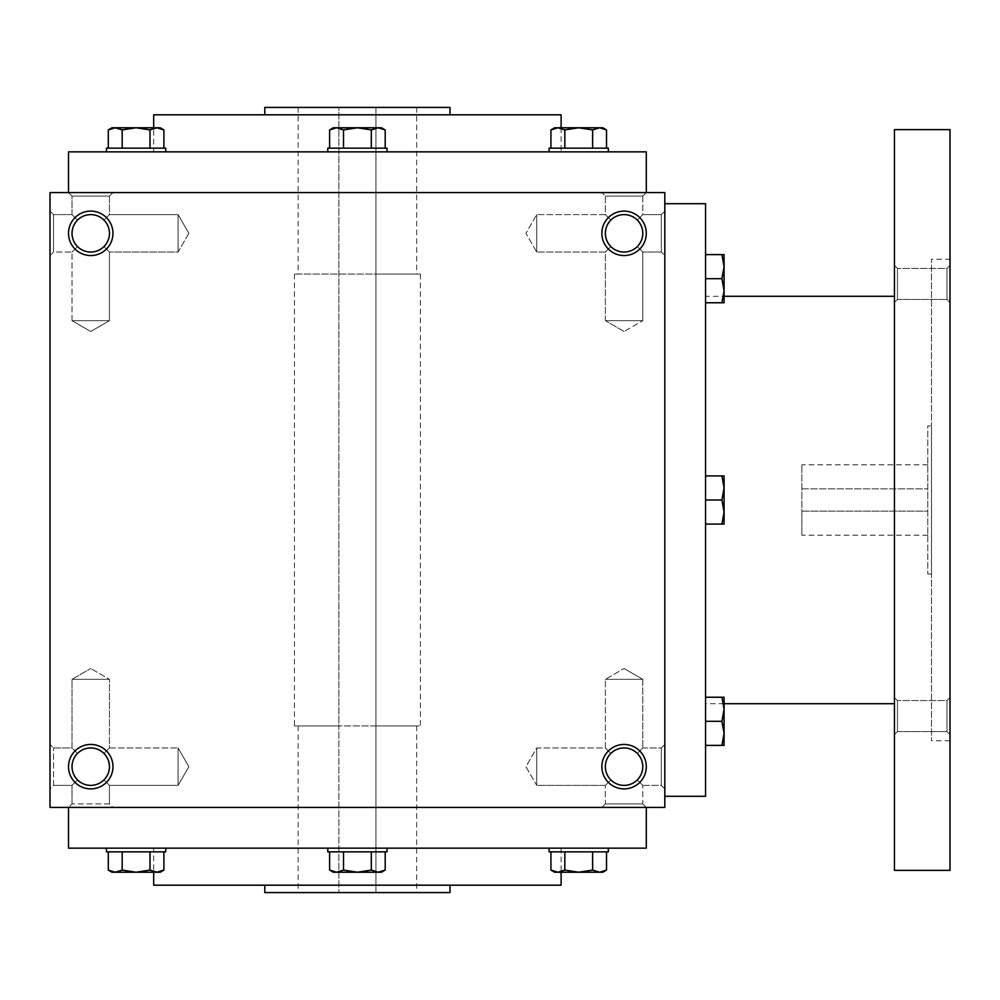<?xml version="1.0" encoding="UTF-8"?>
<svg xmlns="http://www.w3.org/2000/svg" width="1000" height="1000" viewBox="0 0 1000 1000"><rect width="100%" height="100%" fill="white"/><g stroke="black" fill="none" stroke-linecap="round" stroke-linejoin="round"><path stroke-width="0.75" stroke-dasharray="5 3.75" d="M642.788 679.325L605.363 679.325L642.788 679.325L605.363 679.325L642.788 679.325L624.075 668.512L642.788 679.325L642.788 747.95L637.312 753.438C628.488 746.213 619.663 746.213 610.837 753.438L605.363 747.95L610.837 753.438C603.625 762.25 603.625 771.075 610.837 779.9C603.625 771.075 603.625 762.25 610.837 753.438L605.363 747.95L610.837 753.438C603.625 762.25 603.625 771.075 610.837 779.9C619.663 787.125 628.488 787.125 637.312 779.9L641.363 773.825L642.788 766.663L641.363 773.825L637.312 779.9L642.788 785.387L637.312 779.9L642.788 785.387L661.312 785.387L661.312 747.95L661.312 785.387L661.312 747.95L661.312 785.387L664.812 788.888L664.812 744.45L664.812 788.888L664.812 744.45L664.812 788.888L661.312 785.387L642.788 785.387L637.312 779.9L640.938 774.788L642.763 767.712L641.363 759.5L637.312 753.438L642.788 747.95L642.788 679.325M637.312 753.438C628.488 746.213 619.663 746.213 610.837 753.438C603.625 762.25 603.625 771.075 610.837 779.9L605.363 785.387L610.837 779.9C619.663 787.125 628.488 787.125 637.312 779.9L641.363 773.825L642.788 766.663A18.713 18.713 0 0 0 624.075 747.95A18.713 18.713 0 0 0 605.363 766.663A18.713 18.713 0 0 0 624.075 785.387A18.713 18.713 0 0 0 642.788 766.663A18.713 18.713 0 0 0 614.712 750.462A18.713 18.713 0 0 0 614.712 782.875A18.713 18.713 0 0 0 642.788 766.663A18.713 18.713 0 0 0 614.712 750.462A18.713 18.713 0 0 0 614.712 782.875A18.713 18.713 0 0 0 642.788 766.663L641.363 759.5L637.312 753.438L641.363 759.5L642.788 766.663L641.363 759.5L637.312 753.438C628.488 746.213 619.663 746.213 610.837 753.438C619.663 746.213 628.488 746.213 637.312 753.438L642.788 747.95L637.312 753.438M536.725 785.387L536.725 747.95L536.725 785.387L605.363 785.387L610.837 779.9C619.663 787.125 628.488 787.125 637.312 779.9C628.488 787.125 619.663 787.125 610.837 779.9L605.363 785.387L536.725 785.387L536.725 747.95L536.725 785.387L525.925 766.663L536.725 747.95L605.363 747.95L605.363 679.325L624.075 668.512L605.363 679.325L605.363 747.95L536.725 747.95L525.925 766.663L536.725 785.387M53.513 785.387L53.513 747.95L53.513 785.387L72.025 785.387L77.513 779.9C70.287 771.075 70.287 762.25 77.513 753.438L72.025 747.95L77.513 753.438C70.287 762.25 70.287 771.075 77.513 779.9L72.025 785.387L77.513 779.9C86.325 787.125 95.15 787.125 103.975 779.9L109.45 785.387L103.975 779.9L108.025 773.825L109.45 766.663A18.713 18.713 0 0 0 90.738 747.95A18.713 18.713 0 0 0 72.025 766.663A18.713 18.713 0 0 0 90.738 785.387A18.713 18.713 0 0 0 109.45 766.663L108.025 759.5L103.975 753.438C95.15 746.213 86.325 746.213 77.513 753.438L72.025 747.95L77.513 753.438C70.287 762.25 70.287 771.075 77.513 779.9C86.325 787.125 95.15 787.125 103.975 779.9L109.45 785.387L103.975 779.9L108.025 773.825L109.45 766.663A18.713 18.713 0 0 0 81.388 750.462A18.713 18.713 0 0 0 81.388 782.875A18.713 18.713 0 0 0 109.45 766.663A18.713 18.713 0 0 0 81.388 750.462A18.713 18.713 0 0 0 81.388 782.875A18.713 18.713 0 0 0 109.45 766.663L108.025 759.5L103.975 753.438L109.45 747.95L109.45 679.325L72.025 679.325L109.45 679.325L72.025 679.325L109.45 679.325L90.738 668.512L109.45 679.325L109.45 747.95L103.975 753.438C95.15 746.213 86.325 746.213 77.513 753.438C70.287 762.25 70.287 771.075 77.513 779.9C86.325 787.125 95.15 787.125 103.975 779.9L108.025 773.825L109.45 766.663L108.025 773.825L103.975 779.9C95.15 787.125 86.325 787.125 77.513 779.9L72.025 785.387L53.513 785.387L50 788.888L50 744.45L50 788.888L50 744.45L50 788.888L53.513 785.387L53.513 747.95L53.513 785.387M109.45 803.9L72.025 803.9L109.45 803.9L109.45 785.387L178.088 785.387L178.088 747.95L178.088 785.387L178.088 747.95L178.088 785.387L188.888 766.663L178.088 785.387L109.45 785.387L109.45 803.9L112.963 807.412L68.513 807.412L112.963 807.412L68.513 807.412L112.963 807.412L109.45 803.9L72.025 803.9L109.45 803.9M624.075 331.488L605.363 320.675L642.788 320.675L605.363 320.675L642.788 320.675L642.788 252.05L637.312 246.562C628.488 253.787 619.663 253.787 610.837 246.562L605.363 252.05L610.837 246.562L605.363 252.05L610.837 246.562L606.788 240.5L605.363 233.337A18.713 18.713 0 0 1 633.438 217.125A18.713 18.713 0 0 1 633.438 249.537A18.713 18.713 0 0 1 605.363 233.337L606.788 226.175L610.837 220.1L605.363 214.613L610.837 220.1C619.663 212.875 628.488 212.875 637.312 220.1L642.788 214.613L637.312 220.1L642.788 214.613L642.788 196.1L605.363 196.1L642.788 196.1L646.3 192.587L68.513 192.587L646.3 192.587L642.788 196.1L605.363 196.1L642.788 196.1L642.788 214.613L637.312 220.1C644.525 228.925 644.525 237.75 637.312 246.562C628.488 253.787 619.663 253.787 610.837 246.562L606.788 240.5L605.363 233.337A18.713 18.713 0 0 1 633.438 217.125A18.713 18.713 0 0 1 633.438 249.537A18.713 18.713 0 0 1 605.363 233.337L606.788 226.175L610.837 220.1C619.663 212.875 628.488 212.875 637.312 220.1C644.525 228.925 644.525 237.75 637.312 246.562L642.788 252.05L642.788 320.675L605.363 320.675L605.363 252.05L536.725 252.05L536.725 214.613L536.725 252.05L536.725 214.613L536.725 252.05L525.925 233.337L536.725 214.613L525.925 233.337L536.725 252.05L605.363 252.05L605.363 320.675L624.075 331.488L642.788 320.675L624.075 331.488M90.738 331.488L72.025 320.675L109.45 320.675L72.025 320.675L109.45 320.675L109.45 252.05L103.975 246.562C95.15 253.787 86.325 253.787 77.513 246.562L72.025 252.05L77.513 246.562L72.025 252.05L77.513 246.562L73.45 240.5L72.025 233.337A18.713 18.713 0 0 1 100.1 217.125A18.713 18.713 0 0 1 100.1 249.537A18.713 18.713 0 0 1 72.025 233.337L73.45 226.175L77.513 220.1C86.325 212.875 95.15 212.875 103.975 220.1L109.45 214.613L103.975 220.1L109.45 214.613L109.45 196.1L72.025 196.1L109.45 196.1L112.963 192.587L109.45 196.1L72.025 196.1L109.45 196.1L109.45 214.613L103.975 220.1C111.2 228.925 111.2 237.75 103.975 246.562C95.15 253.787 86.325 253.787 77.513 246.562L73.45 240.5L72.025 233.337A18.713 18.713 0 0 1 100.1 217.125A18.713 18.713 0 0 1 100.1 249.537A18.713 18.713 0 0 1 72.025 233.337L73.45 226.175L77.513 220.1L72.025 214.613L77.513 220.1C86.325 212.875 95.15 212.875 103.975 220.1C111.2 228.925 111.2 237.75 103.975 246.562L109.45 252.05L109.45 320.675L72.025 320.675L72.025 252.05L53.513 252.05L53.513 214.613L53.513 252.05L53.513 214.613L50 211.112L50 255.55L50 211.112L50 255.55L50 211.112L53.513 214.613L53.513 252.05L50 255.55L53.513 252.05L72.025 252.05L72.025 320.675L90.738 331.488L109.45 320.675L90.738 331.488M646.3 807.412L68.513 807.412L646.3 807.412L642.788 803.9L605.363 803.9L642.788 803.9L642.788 785.387L642.788 803.9L646.3 807.412M103.975 753.438C95.15 746.213 86.325 746.213 77.513 753.438C86.325 746.213 95.15 746.213 103.975 753.438L109.45 747.95L103.975 753.438L108.025 759.5L109.45 766.663L108.025 759.5L103.975 753.438M637.312 246.562C628.488 253.787 619.663 253.787 610.837 246.562L606.788 240.5L605.363 233.337A18.713 18.713 0 0 1 624.075 214.613A18.713 18.713 0 0 1 642.788 233.337A18.713 18.713 0 0 1 624.075 252.05A18.713 18.713 0 0 1 605.363 233.337L606.788 226.175L610.837 220.1L605.363 214.613L610.837 220.1C619.663 212.875 628.488 212.875 637.312 220.1C644.525 228.925 644.525 237.75 637.312 246.562C628.488 253.787 619.663 253.787 610.837 246.562L606.788 240.5L605.363 233.337L606.788 226.175L610.837 220.1C619.663 212.875 628.488 212.875 637.312 220.1C644.525 228.925 644.525 237.75 637.312 246.562M103.975 246.562C95.15 253.787 86.325 253.787 77.513 246.562L73.45 240.5L72.025 233.337A18.713 18.713 0 0 1 90.738 214.613A18.713 18.713 0 0 1 109.45 233.337A18.713 18.713 0 0 1 90.738 252.05A18.713 18.713 0 0 1 72.025 233.337L73.45 240.5L77.513 246.562C86.325 253.787 95.15 253.787 103.975 246.562C111.2 237.75 111.2 228.925 103.975 220.1C111.2 228.925 111.2 237.75 103.975 246.562M112.963 766.663A22.225 22.225 0 0 0 79.625 747.425A22.225 22.225 0 0 0 79.625 785.913A22.225 22.225 0 0 0 112.963 766.663M646.3 766.663A22.225 22.225 0 0 0 612.962 747.425A22.225 22.225 0 0 0 612.962 785.913A22.225 22.225 0 0 0 646.3 766.663M68.513 233.337A22.225 22.225 0 0 1 101.85 214.088A22.225 22.225 0 0 1 101.85 252.575A22.225 22.225 0 0 1 68.513 233.337M601.85 233.337A22.225 22.225 0 0 1 635.188 214.088A22.225 22.225 0 0 1 635.188 252.575A22.225 22.225 0 0 1 601.85 233.337M77.513 220.1C86.325 212.875 95.15 212.875 103.975 220.1C95.15 212.875 86.325 212.875 77.513 220.1L72.025 214.613L77.513 220.1L73.45 226.175L72.025 233.337L73.45 226.175L77.513 220.1M664.812 192.587L50 192.587L50 807.412L664.812 807.412L664.812 192.587M664.812 211.112L664.812 255.55L664.812 211.112L664.812 255.55L664.812 211.112L661.312 214.613L661.312 252.05L661.312 214.613L642.788 214.613L661.312 214.613L661.312 252.05L661.312 214.613L664.812 211.112M450 892.588L264.812 892.588M375.925 892.588L298.15 892.588L375.925 892.588L375.925 725.925L416.662 725.925L298.15 725.925L338.888 725.925L338.888 107.413L416.662 107.413L298.15 107.413L338.888 107.413L338.888 892.588L338.888 725.925L294.45 725.925L420.375 725.925L375.925 725.925L375.925 274.075L420.375 274.075L294.45 274.075L416.662 274.075L375.925 274.075L375.925 107.413L375.925 892.588M264.812 885.188L450 885.188L264.812 885.188M561.112 885.188L153.7 885.188M153.7 848.15L561.112 848.15L153.7 848.15L153.7 872.225M646.3 848.15L68.513 848.15M153.7 151.85L561.112 151.85L153.7 151.85L153.7 127.775M646.3 151.85L68.513 151.85M561.112 114.812L153.7 114.812M264.812 114.812L450 114.812L264.812 114.812M450 107.413L264.812 107.413M72.025 214.613L53.513 214.613L72.025 214.613L72.025 196.1L68.513 192.587L72.025 196.1L72.025 214.613M188.888 233.337L178.088 252.05L178.088 214.613L178.088 252.05L178.088 214.613L178.088 252.05L109.45 252.05L178.088 252.05L188.888 233.337L178.088 214.613L109.45 214.613L178.088 214.613L188.888 233.337M605.363 214.613L536.725 214.613L605.363 214.613L605.363 196.1L601.85 192.587L605.363 196.1L605.363 214.613M642.788 803.9L605.363 803.9L642.788 803.9M801.85 511.112L927.775 511.112L927.775 464.812L927.775 535.188L927.775 511.112L801.85 511.112L801.85 535.188L801.85 464.812L801.85 511.112M801.85 488.888L927.775 488.888L801.85 488.888M664.812 203.7L664.812 796.3L664.812 203.7M705.55 796.3L705.55 203.7M705.55 296.3L705.55 703.7L705.55 296.3L724.075 296.3M894.45 296.3L894.45 703.7L894.45 296.3M894.45 870.375L894.45 129.625M894.45 697.537L894.45 734.575L894.45 697.537L894.45 734.575L894.45 697.537L897.45 700.55L897.45 731.575L897.45 700.55L897.45 731.575L897.45 700.55L894.45 697.537M894.45 265.425L894.45 302.462L894.45 265.425L894.45 302.462L894.45 265.425L897.45 268.425L897.45 299.45L897.45 268.425L897.45 299.45L897.45 268.425L894.45 265.425M950 870.375L950 129.625M950 259.262L950 740.738L950 259.262L931.488 259.262L931.488 740.738L931.488 259.262M950 697.537L950 734.575L950 697.537L950 734.575L950 697.537L946.988 700.55L946.988 731.575L946.988 700.55L897.45 700.55L946.988 700.55L946.988 731.575L946.988 700.55L950 697.537M950 265.425L950 302.462L950 265.425L950 302.462L950 265.425L946.988 268.425L946.988 299.45L946.988 268.425L897.45 268.425L946.988 268.425L946.988 299.45L946.988 268.425L950 265.425M931.488 425.925L931.488 574.075L931.488 425.925L927.775 425.925L927.775 574.075L927.775 425.925M705.55 524.075L721.925 524.075L724.075 512.038L724.075 524.075L721.925 524.075L724.075 524.075L724.075 512.038L721.925 524.075L705.55 524.075L705.55 475.925L705.55 524.075L721.925 524.075L724.075 512.038L721.925 500L705.55 500L705.55 475.925L705.55 500L721.925 500L724.075 487.962L724.075 475.925L724.075 487.962L721.925 475.925L724.075 475.925L705.55 475.925L721.925 475.925L724.075 487.962L724.075 512.038L724.075 475.925L705.55 475.925M705.55 745.387L721.925 745.387L724.075 733.35L724.075 745.387L721.925 745.387L724.075 745.387L724.075 733.35L721.925 745.387L705.55 745.387L705.55 697.237L705.55 745.387L721.925 745.387L724.075 733.35L721.925 721.312L705.55 721.312L705.55 697.237L705.55 721.312L721.925 721.312L724.075 709.275L724.075 697.237L724.075 709.275L721.925 697.237L724.075 697.237L705.55 697.237L721.925 697.237L724.075 709.275L724.075 733.35L724.075 697.237L705.55 697.237M721.925 745.387L724.075 745.387L724.075 733.35L721.925 721.312L724.075 709.275L721.925 721.312L724.075 733.35L724.075 709.275L721.925 697.237M721.925 721.312L705.55 721.312M721.925 524.075L724.075 524.075L724.075 512.038L721.925 500L724.075 487.962L721.925 500L724.075 512.038L724.075 487.962L721.925 475.925M721.925 500L705.55 500M721.925 302.762L724.075 302.762L724.075 290.725L721.925 302.762L705.55 302.762L705.55 254.613L705.55 302.762L721.925 302.762L724.075 290.725L721.925 278.688L705.55 278.688L705.55 254.613L705.55 278.688L721.925 278.688L724.075 266.65L724.075 302.762L724.075 254.613L724.075 266.65L721.925 278.688L724.075 290.725L721.925 302.762L724.075 302.762L705.55 302.762M724.075 254.613L721.925 254.613L724.075 266.65L721.925 254.613L724.075 254.613L724.075 266.65L721.925 254.613L705.55 254.613L724.075 254.613M721.925 278.688L724.075 266.65L724.075 290.725L721.925 278.688L705.55 278.688M721.925 254.613L705.55 254.613M385.2 129.925L381.488 127.775L336.562 127.775L329.613 129.925L336.562 127.775L381.488 127.775L378.25 127.775L371.312 129.925L378.25 127.775L385.2 129.925L378.25 127.775L333.338 127.775L336.562 127.775L343.512 129.925L357.413 127.775L371.312 129.925L378.25 127.775L385.2 129.925L385.2 148.15L371.312 148.15L371.312 129.925L371.312 148.15L385.2 148.15L343.512 148.15L385.2 148.15M327.775 151.85L387.038 151.85L327.775 151.85L387.038 151.85L327.775 151.85L327.775 148.15L387.038 148.15L327.775 148.15L387.038 148.15L387.038 151.85M343.512 148.15L343.512 129.925L336.562 127.775L343.512 129.925L343.512 148.15L329.613 148.15L343.512 148.15L329.613 148.15L343.512 148.15L343.512 129.925L357.413 127.775L371.312 129.925L371.312 148.15L343.512 148.15L371.312 148.15M606.525 129.925L602.8 127.775L557.875 127.775L550.925 129.925L557.875 127.775L602.8 127.775L599.575 127.775L592.625 129.925L599.575 127.775L606.525 129.925L599.575 127.775L554.65 127.775L557.875 127.775L564.825 129.925L578.725 127.775L592.625 129.925L599.575 127.775L606.525 129.925L606.525 148.15L592.625 148.15L592.625 129.925L592.625 148.15L606.525 148.15L564.825 148.15L606.525 148.15M549.1 151.85L608.35 151.85L549.1 151.85L608.35 151.85L549.1 151.85L549.1 148.15L608.35 148.15L549.1 148.15L608.35 148.15L608.35 151.85M564.825 148.15L564.825 129.925L557.875 127.775L564.825 129.925L564.825 148.15L550.925 148.15L564.825 148.15L550.925 148.15L564.825 148.15L564.825 129.925L578.725 127.775L592.625 129.925L592.625 148.15L564.825 148.15L592.625 148.15M557.875 127.775L554.65 127.775L550.925 129.925L557.875 127.775M550.925 148.15L550.925 129.925M564.825 129.925L578.725 127.775L592.625 129.925M336.562 127.775L333.338 127.775L329.613 129.925L336.562 127.775M329.613 148.15L329.613 129.925M343.512 129.925L357.413 127.775L371.312 129.925M149.987 129.925L156.938 127.775L163.888 129.925L156.938 127.775L160.162 127.775L136.088 127.775L156.938 127.775L149.987 129.925L156.938 127.775L163.888 129.925L163.888 148.15L149.987 148.15L149.987 129.925L136.088 127.775L115.237 127.775L136.088 127.775L149.987 129.925L149.987 148.15L163.888 148.15L122.188 148.15L149.987 148.15L149.987 129.925L136.088 127.775L112.013 127.775L115.237 127.775L108.287 129.925L115.237 127.775L122.188 129.925L136.088 127.775L122.188 129.925L115.237 127.775L112.013 127.775L108.287 129.925L115.237 127.775L122.188 129.925L136.088 127.775L160.162 127.775L163.888 129.925M106.463 151.85L165.725 151.85L106.463 151.85L165.725 151.85L106.463 151.85L106.463 148.15L165.725 148.15L106.463 148.15L165.725 148.15L165.725 151.85M108.287 148.15L122.188 148.15L108.287 148.15L122.188 148.15L108.287 148.15L108.287 129.925M149.987 148.15L122.188 148.15L122.188 129.925L122.188 148.15L163.888 148.15M122.188 148.15L122.188 129.925M385.2 851.85L329.613 851.85L385.2 851.85L371.312 851.85L385.2 851.85L385.2 870.075L378.25 872.225L381.488 872.225L378.25 872.225L371.312 870.075L378.25 872.225L385.2 870.075L378.25 872.225L381.488 872.225L385.2 870.075M371.312 851.85L329.613 851.85L343.512 851.85L343.512 870.075L336.562 872.225L333.338 872.225L378.25 872.225L357.413 872.225L371.312 870.075L371.312 851.85L371.312 870.075L378.25 872.225L336.562 872.225L329.613 870.075L336.562 872.225L357.413 872.225L371.312 870.075L371.312 851.85L343.512 851.85L343.512 870.075L357.413 872.225L371.312 870.075M327.775 848.15L387.038 848.15L327.775 848.15L387.038 848.15L327.775 848.15L327.775 851.85L387.038 851.85L327.775 851.85L387.038 851.85L387.038 848.15M606.525 851.85L550.925 851.85L606.525 851.85L592.625 851.85L606.525 851.85L606.525 870.075L599.575 872.225L602.8 872.225L599.575 872.225L592.625 870.075L599.575 872.225L606.525 870.075L599.575 872.225L602.8 872.225L606.525 870.075M592.625 851.85L550.925 851.85L564.825 851.85L564.825 870.075L557.875 872.225L554.65 872.225L599.575 872.225L578.725 872.225L592.625 870.075L592.625 851.85L592.625 870.075L599.575 872.225L557.875 872.225L550.925 870.075L557.875 872.225L578.725 872.225L592.625 870.075L592.625 851.85L564.825 851.85L564.825 870.075L578.725 872.225L592.625 870.075M549.1 848.15L608.35 848.15L549.1 848.15L608.35 848.15L549.1 848.15L549.1 851.85L608.35 851.85L549.1 851.85L608.35 851.85L608.35 848.15M550.925 870.075L554.65 872.225L557.875 872.225L550.925 870.075L550.925 851.85M564.825 870.075L578.725 872.225L564.825 870.075L557.875 872.225L564.825 870.075L564.825 851.85M329.613 870.075L333.338 872.225L336.562 872.225L329.613 870.075L329.613 851.85M343.512 870.075L357.413 872.225L343.512 870.075L336.562 872.225L343.512 870.075L343.512 851.85M163.888 851.85L108.287 851.85L163.888 851.85L108.287 851.85L122.188 851.85L122.188 870.075L136.088 872.225L115.237 872.225L136.088 872.225L149.987 870.075L156.938 872.225L163.888 870.075L156.938 872.225L160.162 872.225L136.088 872.225L156.938 872.225L149.987 870.075L149.987 851.85L163.888 851.85L163.888 870.075L156.938 872.225L160.162 872.225L163.888 870.075M108.287 851.85L108.287 870.075L112.013 872.225L115.237 872.225L112.013 872.225L115.237 872.225L108.287 870.075L115.237 872.225L122.188 870.075L115.237 872.225L136.088 872.225L149.987 870.075L149.987 851.85L149.987 870.075L156.938 872.225L136.088 872.225L149.987 870.075M106.463 848.15L165.725 848.15L106.463 848.15L165.725 848.15L106.463 848.15L106.463 851.85L165.725 851.85L106.463 851.85L165.725 851.85L165.725 848.15M149.987 851.85L122.188 851.85L122.188 870.075L136.088 872.225L122.188 870.075L115.237 872.225L108.287 870.075M122.188 851.85L122.188 870.075M642.788 747.95L661.312 747.95L664.812 744.45L661.312 747.95L642.788 747.95M53.513 747.95L72.025 747.95L72.025 679.325L90.738 668.512L72.025 679.325L72.025 747.95L53.513 747.95L50 744.45L53.513 747.95M72.025 803.9L72.025 785.387L72.025 803.9L68.513 807.412L72.025 803.9M605.363 803.9L601.85 807.412L605.363 803.9L605.363 785.387L605.363 803.9M188.888 766.663L178.088 747.95L188.888 766.663M561.112 848.15L561.112 872.225M561.112 127.775L561.112 151.85M298.15 725.925L298.15 892.588M416.662 725.925L416.662 892.588M294.45 274.075L294.45 725.925M420.375 274.075L420.375 725.925M298.15 107.413L298.15 274.075M416.662 107.413L416.662 274.075M661.312 252.05L642.788 252.05L661.312 252.05L664.812 255.55L661.312 252.05M109.45 747.95L178.088 747.95L109.45 747.95M724.075 703.7L705.55 703.7M950 740.738L931.488 740.738M931.488 574.075L927.775 574.075M897.45 731.575L894.45 734.575L897.45 731.575L946.988 731.575L950 734.575L946.988 731.575L897.45 731.575M897.45 299.45L894.45 302.462L897.45 299.45L946.988 299.45L950 302.462L946.988 299.45L897.45 299.45M927.775 464.812L801.85 464.812M927.775 535.188L801.85 535.188"/><path stroke-width="1.5" d="M664.812 192.587L50 192.587L50 807.412L664.812 807.412L664.812 192.587M112.963 766.663A22.225 22.225 0 0 0 79.625 747.425A22.225 22.225 0 0 0 79.625 785.913A22.225 22.225 0 0 0 112.963 766.663M68.513 233.337A22.225 22.225 0 0 1 101.85 214.088A22.225 22.225 0 0 1 101.85 252.575A22.225 22.225 0 0 1 68.513 233.337M646.3 766.663A22.225 22.225 0 0 0 612.962 747.425A22.225 22.225 0 0 0 612.962 785.913A22.225 22.225 0 0 0 646.3 766.663M601.85 233.337A22.225 22.225 0 0 1 635.188 214.088A22.225 22.225 0 0 1 635.188 252.575A22.225 22.225 0 0 1 601.85 233.337M264.812 885.188L264.812 892.588L450 892.588L450 885.188M153.7 872.225L153.7 885.188L561.112 885.188L561.112 872.225M68.513 807.412L68.513 848.15L646.3 848.15L646.3 807.412M68.513 192.587L68.513 151.85L646.3 151.85L646.3 192.587M153.7 127.775L153.7 114.812L561.112 114.812L561.112 127.775M264.812 114.812L264.812 107.413L450 107.413L450 114.812M605.363 233.337A18.713 18.713 0 0 1 633.438 217.125A18.713 18.713 0 0 1 633.438 249.537A18.713 18.713 0 0 1 605.363 233.337M642.788 766.663A18.713 18.713 0 0 0 614.712 750.462A18.713 18.713 0 0 0 614.712 782.875A18.713 18.713 0 0 0 642.788 766.663M72.025 233.337A18.713 18.713 0 0 1 100.1 217.125A18.713 18.713 0 0 1 100.1 249.537A18.713 18.713 0 0 1 72.025 233.337M109.45 766.663A18.713 18.713 0 0 0 81.388 750.462A18.713 18.713 0 0 0 81.388 782.875A18.713 18.713 0 0 0 109.45 766.663M664.812 203.7L705.55 203.7L705.55 796.3L664.812 796.3M894.45 296.3L724.075 296.3M894.45 129.625L894.45 870.375L950 870.375L950 129.625L894.45 129.625M721.925 524.075L724.075 512.038L721.925 500L724.075 487.962L721.925 475.925L724.075 475.925L724.075 524.075L705.55 524.075M721.925 475.925L705.55 475.925M721.925 500L705.55 500M721.925 745.387L724.075 733.35L721.925 721.312L724.075 709.275L721.925 697.237L724.075 697.237L724.075 745.387L705.55 745.387M721.925 697.237L705.55 697.237M721.925 721.312L705.55 721.312M721.925 302.762L724.075 290.725L721.925 278.688L724.075 266.65L721.925 254.613L724.075 254.613L724.075 302.762L705.55 302.762M721.925 254.613L705.55 254.613M721.925 278.688L705.55 278.688M385.2 148.15L385.2 129.925L378.25 127.775L381.488 127.775L385.2 129.925M329.613 129.925L333.338 127.775L378.25 127.775L371.312 129.925L357.413 127.775L343.512 129.925L336.562 127.775L329.613 129.925L329.613 148.15M327.775 151.85L327.775 148.15L387.038 148.15L387.038 151.85M371.312 148.15L371.312 129.925M343.512 148.15L343.512 129.925M606.525 148.15L606.525 129.925L599.575 127.775L602.8 127.775L606.525 129.925M550.925 129.925L554.65 127.775L599.575 127.775L592.625 129.925L578.725 127.775L564.825 129.925L557.875 127.775L550.925 129.925L550.925 148.15M549.1 151.85L549.1 148.15L608.35 148.15L608.35 151.85M592.625 148.15L592.625 129.925M564.825 148.15L564.825 129.925M163.888 148.15L163.888 129.925L156.938 127.775L160.162 127.775L163.888 129.925M108.287 129.925L112.013 127.775L156.938 127.775L149.987 129.925L136.088 127.775L122.188 129.925L115.237 127.775L108.287 129.925L108.287 148.15M106.463 151.85L106.463 148.15L165.725 148.15L165.725 151.85M149.987 148.15L149.987 129.925M122.188 148.15L122.188 129.925M371.312 851.85L371.312 870.075L378.25 872.225L385.2 870.075L385.2 851.85M385.2 870.075L381.488 872.225L333.338 872.225L329.613 870.075L336.562 872.225L343.512 870.075L357.413 872.225L371.312 870.075M387.038 848.15L387.038 851.85L327.775 851.85L327.775 848.15M329.613 851.85L329.613 870.075M343.512 851.85L343.512 870.075M592.625 851.85L592.625 870.075L599.575 872.225L606.525 870.075L606.525 851.85M606.525 870.075L602.8 872.225L554.65 872.225L550.925 870.075L557.875 872.225L564.825 870.075L578.725 872.225L592.625 870.075M608.35 848.15L608.35 851.85L549.1 851.85L549.1 848.15M550.925 851.85L550.925 870.075M564.825 851.85L564.825 870.075M149.987 851.85L149.987 870.075L156.938 872.225L163.888 870.075L163.888 851.85M163.888 870.075L160.162 872.225L112.013 872.225L108.287 870.075L115.237 872.225L122.188 870.075L136.088 872.225L149.987 870.075M165.725 848.15L165.725 851.85L106.463 851.85L106.463 848.15M108.287 851.85L108.287 870.075M122.188 851.85L122.188 870.075M894.45 703.7L724.075 703.7"/></g></svg>
